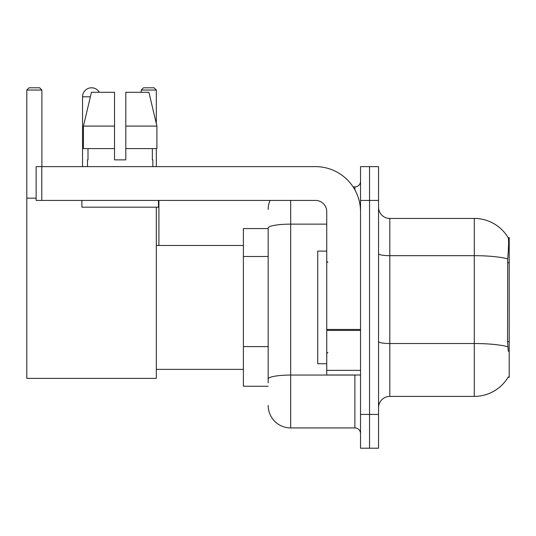 <?xml version="1.0" encoding="UTF-8"?>
<svg xmlns="http://www.w3.org/2000/svg" width="536" height="536" viewBox="0 0 536 536"><rect width="100%" height="100%" fill="white"/><g stroke="black" fill="none" stroke-linecap="round" stroke-linejoin="round"><path stroke-width="0.8" d="M508.095 377.25L508.289 376.915A39.423 39.423 0 0 1 474.286 396.399A39.423 39.423 0 0 0 508.095 377.25L509.2 377.25L509.2 237.589L508.175 237.729A39.423 39.423 0 0 0 474.286 218.44A39.423 39.423 0 0 1 508.095 237.589A39.423 39.423 0 0 0 474.286 218.44L389.813 218.44A11.263 11.263 0 0 1 378.55 207.177A11.263 11.263 0 0 0 389.813 218.44L389.813 396.399A11.263 11.263 0 0 0 378.55 407.662M268.168 228.577L243.391 228.577L243.391 386.262L268.168 386.262M369.538 414.422L369.538 448.21L378.55 448.21L378.55 414.422L369.538 414.422L369.538 448.21L360.527 448.21L360.527 414.422L369.538 414.422L369.538 200.424L369.538 414.422M360.527 414.422L360.527 166.629L369.538 166.629L369.538 200.424L369.538 166.629L378.55 166.629L378.55 414.422M508.289 351.348L507.565 341.559L507.726 258.895C508.704 246.64 508.852 239.592 508.175 237.729A39.423 39.423 0 0 0 474.286 218.44L474.286 255.672L389.813 255.672A11.263 1.956 0 0 1 378.55 253.716M507.847 346.779A39.423 6.847 180 0 0 474.286 343.522L474.286 396.399L389.813 396.399M268.168 382.885L268.168 228.048A22.525 3.913 180 0 1 290.693 224.135L326.739 224.135M290.693 200.424L290.693 427.936L354.892 427.936L354.892 374.999M353.103 186.903L354.892 186.903A5.635 5.635 0 0 0 360.527 181.275M360.527 433.57A5.635 5.635 0 0 0 354.892 427.936M268.168 209.429A22.525 22.525 0 0 1 270.05 200.424M290.693 427.936A22.525 22.525 0 0 1 268.168 405.41M125.806 159.875L114.537 159.875L125.806 159.875L114.537 159.875L125.806 159.875L125.806 92.293L148.907 92.293L156.907 126.087L156.907 148.613L125.806 148.613M156.324 90.041L141.236 90.041L143.487 87.79L154.073 87.79L156.324 90.041L156.324 123.608L156.907 126.087L125.806 126.087M326.739 251.103L317.727 251.103L317.727 363.736L326.739 363.736M82.551 166.629L82.551 96.802A9.011 9.011 0 0 1 99.368 92.293M156.324 207.177L156.324 378.376L26.8 378.376L26.8 90.041L29.051 87.79L39.637 87.79L41.895 90.041L26.8 90.041M41.895 166.629L41.895 90.041M26.8 198.166L36.147 198.166M156.324 148.613L156.324 166.629M141.236 90.041L141.236 92.293M158.917 245.475L158.917 200.424M360.527 374.999L326.739 374.999L326.739 329.452L360.527 329.452M360.527 211.686A45.051 45.051 0 0 0 315.476 166.629L41.781 166.629L41.781 200.424L315.476 200.424A11.263 11.263 0 0 1 326.739 211.686L326.739 329.452M41.781 200.424L36.147 200.424L36.147 166.629L41.781 166.629M114.537 126.087L114.537 148.613L114.537 126.087L83.435 126.087L91.435 92.293L114.537 92.293L114.537 159.875M87.509 159.875L87.998 159.875L87.509 159.875L87.509 166.629M152.834 159.875L152.345 159.875L152.834 159.875L152.834 166.629M152.345 148.613L152.345 159.875M87.998 159.875L87.998 148.613M81.874 200.424L81.874 207.177L158.468 207.177L158.468 200.424M114.537 148.613L83.435 148.613L83.435 126.087L91.435 92.293M156.907 126.087L148.907 92.293M509.2 262.72L507.565 262.72M509.2 341.559L507.565 341.559M268.168 256.503L243.391 256.503M268.168 346.604L243.391 346.604M507.726 258.895A39.423 6.847 180 0 0 474.286 255.672L474.286 343.522L389.813 343.522A11.263 1.956 -0 0 1 378.55 341.566M378.55 200.424L360.527 200.424M356.849 374.999A5.635 0.978 0 0 1 354.892 375.059L290.693 375.059A22.525 3.913 180 0 0 268.168 378.972M354.892 189.871L354.892 186.903M90.363 96.802L82.551 96.802M360.527 330.431L326.739 330.431M326.739 370.349L360.527 370.349M327.865 262.365L326.739 261.24M327.865 352.474L326.739 353.599M156.324 369.371L243.391 369.371M156.324 245.475L243.391 245.475"/></g></svg>
